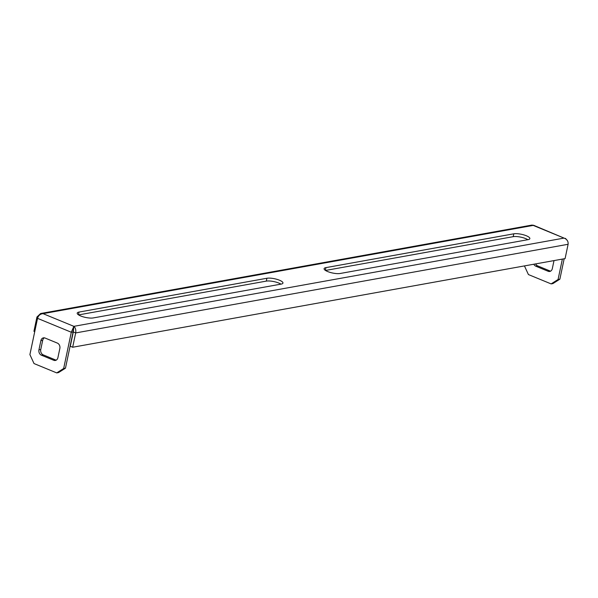 <?xml version="1.0" encoding="UTF-8"?>
<svg xmlns="http://www.w3.org/2000/svg" width="598" height="598" viewBox="0 0 598 598"><rect width="100%" height="100%" fill="white"/><g stroke="black" fill="none" stroke-linecap="round" stroke-linejoin="round"><path stroke-width="0.9" d="M526.337 235.762A9.127 2.497 11.9 0 0 513.809 233.811L325.925 267.627A9.127 2.497 11.9 0 0 324.109 268.674A9.127 2.497 11.9 0 0 329.932 272.344A9.127 2.497 11.9 0 0 340.15 273.488L528.034 239.663A9.127 2.497 11.9 0 0 529.85 238.617A9.127 2.497 11.9 0 0 526.337 235.762M527.862 239.693A9.127 2.497 11.9 0 0 525.739 238.624A9.127 2.497 11.9 0 0 513.204 236.666L325.491 270.46M279.445 280.208A9.127 2.497 11.9 0 0 266.91 278.257L79.026 312.074A9.127 2.497 11.9 0 0 77.209 313.12A9.127 2.497 11.9 0 0 83.032 316.791A9.127 2.497 11.9 0 0 93.251 317.934L281.135 284.11A9.127 2.497 11.9 0 0 282.951 283.063A9.127 2.497 11.9 0 0 279.445 280.208M280.963 284.14A9.127 2.497 11.9 0 0 278.84 283.071A9.127 2.497 11.9 0 0 266.304 281.112L78.592 314.907M34.744 331.636L33.937 331.307L36.949 316.992L37.846 317.366M56.72 372.905L34.026 363.562L29.9 354.607L37.539 318.353C38.429 315.482 40.26 313.913 43.026 313.651L40.612 313.524L531.816 225.095L533.655 225.289L564.034 238.094C567.031 239.252 568.384 241.315 568.1 244.283L565.088 258.598L72.664 347.244L70.287 346.264L73.307 331.957L73.853 326.336L71.304 332.249L63.665 368.503L65.466 368.181L58.529 372.576L56.72 372.905L63.665 368.503M40.612 313.524L36.949 316.992M73.248 329.199L73.106 331.927L65.466 368.181M56.227 360.146A4.261 3.394 79.8 0 1 55.554 359.951L43.228 354.876A4.261 3.394 79.8 0 1 40.754 349.501L42.682 340.344A4.261 3.394 79.8 0 1 44.372 337.84M38.945 349.83L40.873 340.673A4.261 3.394 79.8 0 1 43.437 337.848A4.261 3.394 79.8 0 1 45.037 338.027L57.371 343.103A4.261 3.394 79.8 0 1 59.845 348.477L57.916 357.634A4.261 3.394 79.8 0 1 55.352 360.459A4.261 3.394 79.8 0 1 53.753 360.28L41.419 355.205A4.261 3.394 79.8 0 1 38.945 349.83L40.754 349.501M72.664 347.244L75.677 332.929C76.103 329.939 75.498 327.741 73.853 326.336L564.034 238.094L533.207 225.401L43.026 313.651L73.853 326.336M551.124 283.901L558.061 279.505L559.87 279.176L552.926 283.579L551.124 283.901L528.423 274.564L524.439 265.916M558.061 279.505L562.367 259.084M559.87 279.176L564.168 258.762M533.797 264.226A4.261 3.394 -100.2 0 0 535.823 266.2L548.149 271.275A4.261 3.394 -100.2 0 0 549.749 271.462A4.261 3.394 -100.2 0 0 552.313 268.637L554.01 260.593M550.623 271.141A4.261 3.394 79.8 0 1 549.958 270.954L537.624 265.878A4.261 3.394 79.8 0 1 535.606 263.905M567.472 240.732L565.439 238.37M513.204 236.666L513.809 233.811M266.304 281.112L266.91 278.257M37.539 318.353L71.304 332.249L73.106 331.927M568.1 244.283L75.677 332.929L73.307 331.957M548.149 271.275L549.958 270.954M535.823 266.2L537.624 265.878M40.873 340.673L42.682 340.344M41.419 355.205L43.228 354.876M53.753 360.28L55.554 359.951M78.45 314.81L79.026 312.074M325.349 270.363L325.925 267.627"/></g></svg>
